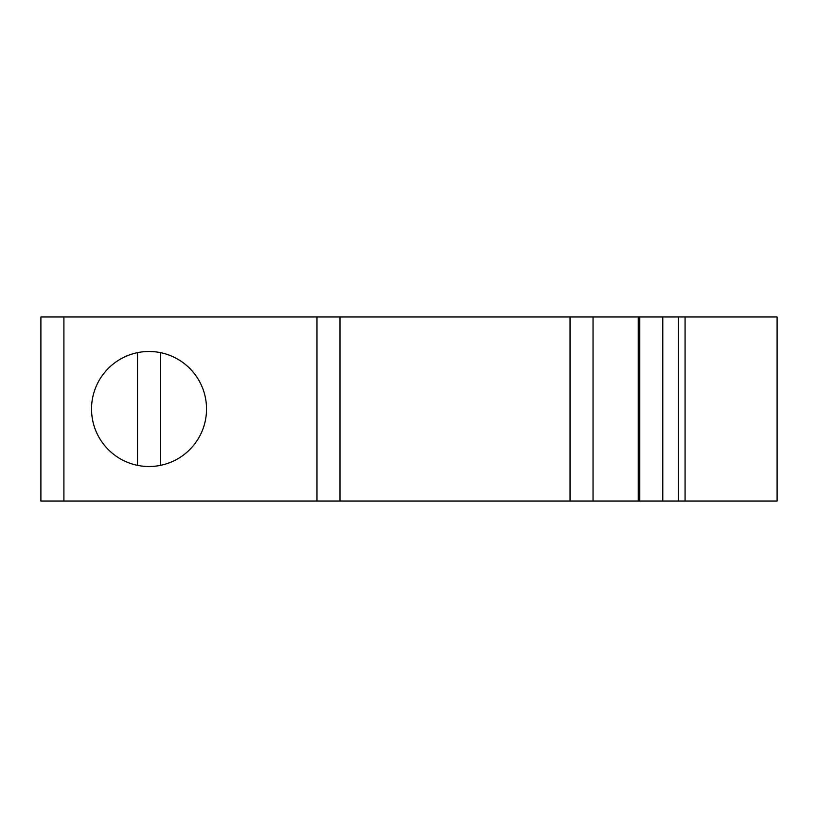 <?xml version="1.0" encoding="UTF-8"?>
<svg xmlns="http://www.w3.org/2000/svg" width="818" height="818" viewBox="0 0 818 818"><rect width="100%" height="100%" fill="white"/><g stroke="black" fill="none" stroke-linecap="round" stroke-linejoin="round"><path stroke-width="1.23" d="M149.029 466.516A57.516 57.516 0 0 0 160.532 352.65A57.516 57.516 0 0 0 137.526 352.65L137.526 465.35A57.516 57.516 0 0 0 149.029 466.516M137.526 352.65A57.516 57.516 0 0 0 137.526 465.35M685.075 501.025L685.075 316.975L777.1 316.975L777.1 501.025L40.9 501.025L40.9 316.975L63.906 316.975L63.906 501.025M662.784 501.025L662.784 316.975L593.05 316.975L593.05 501.025M662.784 316.975L678.5 316.975L678.5 501.025M685.075 316.975L678.5 316.975M316.975 501.025L316.975 316.975L63.906 316.975M316.975 316.975L339.981 316.975L339.981 501.025M570.044 501.025L570.044 316.975L339.981 316.975M570.044 316.975L593.05 316.975M160.532 465.35L160.532 352.65M638.234 501.025L638.234 316.975M639.778 501.025L639.778 316.975"/></g></svg>
